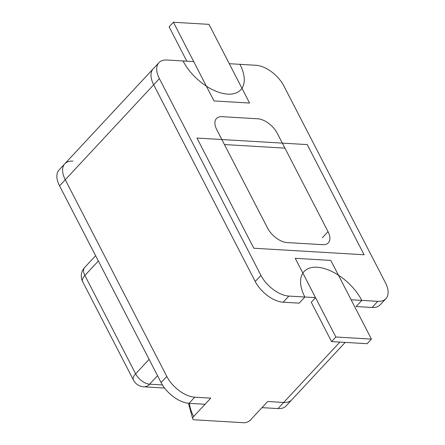 <?xml version="1.0" encoding="UTF-8"?>
<svg xmlns="http://www.w3.org/2000/svg" width="445" height="445" viewBox="0 0 445 445"><rect width="100%" height="100%" fill="white"/><g stroke="black" fill="none" stroke-linecap="round" stroke-linejoin="round"><path stroke-width="0.67" d="M277.98 408.588L283.682 402.458L267.673 401.512L261.971 407.642L277.98 408.588A24.959 13.595 -137.1 0 0 286.096 405.918L291.798 399.788A24.959 13.595 -137.1 0 1 283.682 402.458A24.959 13.595 -137.1 0 0 291.798 399.788L345.209 342.405L291.798 399.788A24.959 13.595 -137.1 0 1 283.682 402.458L267.673 401.512L250.563 419.896A4.99 2.303 -27.3 0 1 244.155 422.75L194.348 419.802A4.99 2.303 -27.3 0 1 192.768 419.023A4.99 2.303 -27.3 0 1 193.642 416.526L210.758 398.142L194.749 397.19A24.959 13.595 -137.1 0 1 166.808 376.47L65.27 179.752A24.959 13.595 -137.1 0 1 64.792 163.799A24.959 13.595 -137.1 0 1 72.908 161.129M385.91 298.673L380.208 304.803A24.959 13.595 -137.1 0 1 372.092 307.473L377.799 301.343A24.959 13.595 -137.1 0 0 385.91 298.673A24.959 13.595 -137.1 0 0 385.431 282.725L283.899 86.007A24.959 13.595 -137.1 0 0 255.958 65.282L229.275 63.702L249.584 103.045L229.275 63.702L255.958 65.282A24.959 13.595 -137.1 0 1 283.899 86.007L385.431 282.725A24.959 13.595 -137.1 0 1 385.91 298.673A24.959 13.595 -137.1 0 1 377.799 301.343L351.116 299.763L330.807 260.42L295.235 258.311L315.544 297.655L288.861 296.075A24.959 13.595 -137.1 0 1 260.92 275.349L159.388 78.632A24.959 13.595 -137.1 0 1 158.904 62.684A24.959 13.595 -137.1 0 1 167.02 60.014L193.703 61.594L214.006 100.937L249.584 103.045L214.006 100.937L193.703 61.594L167.02 60.014L183.029 60.959A39.928 21.749 42.9 0 0 212.298 89.562A39.928 21.749 42.9 0 0 240.717 89.851A39.928 21.749 42.9 0 0 239.95 64.33L255.958 65.282A24.959 13.595 -137.1 0 1 283.899 86.007L385.431 282.725A24.959 13.595 -137.1 0 1 385.91 298.673A24.959 13.595 -137.1 0 1 377.799 301.343L351.116 299.763L330.807 260.42L371.425 339.107L335.847 336.999L295.235 258.311L330.807 260.42L295.235 258.311L315.544 297.655L288.861 296.075A24.959 13.595 -137.1 0 1 260.92 275.349L159.388 78.632A24.959 13.595 -137.1 0 1 158.904 62.684A24.959 13.595 -137.1 0 1 167.02 60.014A24.959 13.595 -137.1 0 0 158.904 62.684L59.09 169.929A24.959 13.595 -137.1 0 0 59.569 185.877L65.27 179.752A24.959 13.595 -137.1 0 1 64.792 163.799A24.959 13.595 -137.1 0 0 65.27 179.752L159.388 78.632A24.959 13.595 -137.1 0 1 158.904 62.684L64.792 163.799M311.266 302.25L315.544 297.655L311.266 302.25L331.57 341.593L335.847 336.999L295.235 258.311L330.807 260.42L371.425 339.107L335.847 336.999L331.57 341.593L311.266 302.25M196.963 138.067L253.822 248.232L364.105 254.763L307.245 144.597L196.963 138.067L253.822 248.232L364.105 254.763L307.245 144.597L196.963 138.067M284.922 148.129L224.447 144.547L284.922 148.129M59.569 185.877L161.101 382.594A24.959 13.595 -137.1 0 0 189.042 403.32L205.05 404.271L210.758 398.142L194.749 397.19A24.959 13.595 -137.1 0 1 166.808 376.47L65.27 179.752L159.388 78.632L260.92 275.349A24.959 13.595 -137.1 0 0 288.861 296.075L304.87 297.021A39.928 21.749 -137.1 0 1 304.102 271.506A39.928 21.749 -137.1 0 1 332.521 271.795A39.928 21.749 -137.1 0 1 361.791 300.392L356.083 306.522L372.092 307.473M208.972 24.358L173.394 22.25L214.006 100.937L249.584 103.045L208.972 24.358L173.394 22.25L214.006 100.937L249.584 103.045L208.972 24.358M169.117 26.845L173.394 22.25L169.117 26.845L186.844 61.188L169.117 26.845M367.147 343.701L331.57 341.593L367.147 343.701L371.425 339.107L367.147 343.701M283.682 402.458L339.874 342.088L283.682 402.458L267.673 401.512L250.563 419.896A4.99 2.303 -27.3 0 1 244.155 422.75L194.348 419.802A4.99 2.303 -27.3 0 1 192.768 419.023A4.99 2.303 -27.3 0 1 193.642 416.526L210.758 398.142L194.749 397.19A24.959 13.595 -137.1 0 1 166.808 376.47L65.27 179.752M158.904 62.684L153.202 68.808A24.959 13.595 -137.1 0 0 153.681 84.761L255.219 281.479A24.959 13.595 -137.1 0 0 283.159 302.205L299.168 303.151L304.87 297.021M328.032 231.65L277.263 133.289A17.472 9.512 42.9 0 0 257.705 118.782L222.133 116.673A17.472 9.512 42.9 0 0 216.454 118.542A17.472 9.512 42.9 0 0 216.787 129.706L267.556 228.068A17.472 9.512 42.9 0 0 287.114 242.575L322.686 244.683A17.472 9.512 42.9 0 0 328.366 242.814A17.472 9.512 42.9 0 0 328.032 231.65L322.325 237.775M377.799 301.343L361.791 300.392M193.642 416.526A39.928 21.749 -137.1 0 1 189.442 403.342A39.928 21.749 -137.1 0 0 193.642 416.526M194.749 397.19L189.042 403.32M166.808 376.47L161.101 382.594M82.681 281.718A12.477 5.763 -27.3 0 1 84.878 275.466A12.477 6.797 -137.1 0 1 84.639 267.49A12.477 12.477 0 0 0 82.681 281.718A12.477 5.763 -27.3 0 1 84.878 275.466A12.477 6.797 -137.1 0 1 84.639 267.49L95.608 255.703L84.639 267.49A12.477 12.477 0 0 0 82.681 281.718L133.45 380.075A12.477 12.477 0 0 0 143.802 386.811A12.477 8.739 -86.6 0 0 149.615 384.185A12.477 6.797 -137.1 0 1 135.642 373.828A12.477 5.763 152.7 0 0 133.45 380.075A12.477 12.477 0 0 0 143.802 386.811A12.477 8.739 -86.6 0 0 149.615 384.185A12.477 6.797 -137.1 0 1 135.642 373.828L84.878 275.466L98.339 260.998L84.878 275.466L135.642 373.828A12.477 5.763 152.7 0 0 133.45 380.075L82.681 281.718M162.442 384.947L149.615 384.185L157.536 375.68L149.615 384.185L162.442 384.947M149.108 359.36L135.642 373.828L149.108 359.36M283.159 302.205L288.861 296.075M255.219 281.479L260.92 275.349M153.681 84.761L159.388 78.632M192.768 419.023L188.441 403.276L192.768 419.023M143.802 386.811L164.572 388.04L143.802 386.811"/></g></svg>
